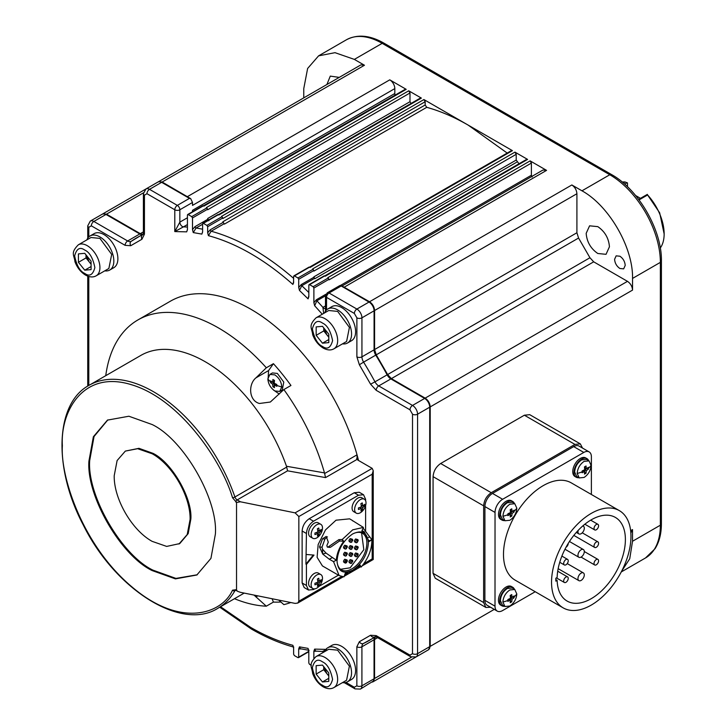 <?xml version="1.0" encoding="UTF-8"?>
<svg xmlns="http://www.w3.org/2000/svg" width="726" height="726" viewBox="0 0 726 726"><rect width="100%" height="100%" fill="white"/><g stroke="black" fill="none" stroke-linecap="round" stroke-linejoin="round"><path stroke-width="1.09" d="M293.413 646.93L292.868 645.296L293.631 648.245L293.631 654.253L294.384 655.569L297.923 657.611L298.685 657.175L297.923 657.611M308.604 650.142L308.042 648.382L308.804 651.413L308.804 663.019L309.557 664.335L311.318 665.343M372.837 681.886L374.562 678.492L374.562 639.479L375.179 637.029M428.485 649.761L430.2 646.367L430.219 406.896C429.901 403.184 428.222 400.262 425.164 398.129L391.368 378.627L387.62 374.543L376.24 354.832L374.58 349.542L374.589 310.519L576.907 193.733C576.607 190.012 574.919 187.09 571.852 184.967L581.971 190.811C608.996 205.612 633.244 247.611 632.546 278.421L632.546 290.101C632.246 286.38 630.558 283.467 627.482 281.343L593.696 261.832L391.368 378.627M630.849 532.966L632.528 529.581L632.528 541.26L629.732 558.775L621.674 571.144M490.567 607.245L485.848 607.444L435.264 578.241L433.041 573.322L433.077 476.646C433.549 471.074 436.081 466.7 440.664 463.506L524.372 415.208L529.735 414.682L580.319 443.885L582.515 448.069M485.848 607.444L483.625 602.526L433.041 573.322M524.372 415.208L574.956 444.412L580.319 443.885M574.956 444.412L491.239 492.709L440.664 463.506M433.077 476.646L483.652 505.85C484.106 500.268 486.638 495.885 491.239 492.709M483.652 505.85L483.625 602.526M504.933 606.509L502.401 605.048L500.368 600.547C500.804 595.447 503.118 591.427 507.32 588.496L512.238 588.015L514.77 589.476L516.803 593.977C516.395 599.086 514.072 603.106 509.852 606.019L504.933 606.509L502.891 602.008C503.309 596.89 505.623 592.87 509.852 589.957L514.77 589.476M507.873 600.456L507.855 599.54L510.451 598.342L510.197 595.483L511.766 594.585L512.021 597.434L514.099 595.928L514.099 597.743L512.021 599.24L511.766 601.79L510.197 602.698L510.451 600.148L507.855 601.346L507.873 600.456A25.038 14.456 0 0 1 502.891 602.008M510.378 601.291L510.632 598.442L512.973 596.799M512.021 597.434L510.632 596.636L510.632 595.247M507.873 600.039L509.062 599.349L510.451 600.148M512.973 597.09L514.099 597.743M510.632 598.442L512.021 599.24M510.632 601.146L511.766 601.79M504.96 520.751L502.428 519.29L500.395 514.788C500.831 509.688 503.145 505.668 507.347 502.746L512.266 502.256L514.798 503.717L516.83 508.218C516.422 513.336 514.099 517.348 509.879 520.261L504.96 520.751L502.927 516.25C503.336 511.131 505.659 507.12 509.879 504.207L514.798 503.717M507.901 514.698L507.882 513.781L510.487 512.583L510.224 509.734L511.794 508.826L512.048 511.676L514.126 510.178L514.126 511.984L512.048 513.491L511.794 516.041L510.224 516.939L510.487 514.389L507.882 515.596L507.901 514.698A25.038 14.456 0 0 1 502.927 516.25M510.405 515.533L510.659 512.683L513.001 511.04M512.048 511.676L510.659 510.877L510.659 509.489M507.901 514.28L509.098 513.591L510.487 514.389M513.001 511.331L514.126 511.984M510.659 512.683L512.048 513.491M510.659 515.387L511.794 516.041M579.212 477.917L576.689 476.456L574.647 471.954C575.083 466.845 577.397 462.834 581.599 459.903L586.517 459.422L589.049 460.883L591.082 465.384C590.674 470.493 588.359 474.514 584.131 477.427L579.212 477.917L577.179 473.416C577.587 468.297 579.911 464.277 584.131 461.364L589.049 460.883M582.152 471.864L582.134 470.947L584.739 469.749L584.475 466.891L586.045 465.992L586.309 468.842L588.387 467.335L588.387 469.15L586.309 470.648L586.045 473.198L584.475 474.105L584.739 471.555L582.134 472.753L582.152 471.864A25.038 14.456 0 0 1 577.179 473.416M584.657 472.699L584.92 469.849L587.252 468.206M586.309 468.842L584.92 468.043L584.92 466.655M582.152 471.446L583.35 470.757L584.739 471.555M587.252 468.497L588.387 469.15M584.92 469.849L586.309 470.648M584.92 472.553L586.045 473.198M387.62 374.543L589.948 257.748L593.696 261.832M589.948 257.748L578.568 238.037L376.24 354.832M374.58 349.542L576.907 232.756L578.568 238.037M576.907 232.756L576.907 193.733M614.586 259.291C614.904 263.202 616.673 266.27 619.895 268.493L623.652 268.865L625.213 265.426C624.895 261.523 623.126 258.456 619.904 256.224L616.147 255.851L614.586 259.291M339.242 77.383L330.285 76.112L326.9 84.506M597.807 226.639L589.585 225.822L586.172 233.355C586.862 241.912 590.746 248.628 597.807 253.501L606.038 254.318L609.441 246.786C608.751 238.228 604.876 231.512 597.807 226.639M660.288 248.011A39.34 22.715 -120 0 0 664.145 233.908A39.34 22.715 -120 0 0 647.592 194.976L639.052 199.904M664.145 233.908L659.662 212.8L647.592 194.976M623.344 182.97L625.068 181.972A39.34 22.715 -120 0 0 622.209 182.017M625.068 181.972L627.482 182.925L627.482 186.727M627.119 182.689L624.65 184.114M640.477 198.343L635.631 195.539M638.662 199.387L647.356 194.368M303.767 97.865L303.767 88.608L307.624 68.471L318.587 55.857L334.995 52.671L354.352 59.396L364.47 65.24L360.895 64.886L158.35 181.818M142.723 234.353L140.29 233.663L106.504 214.152L102.702 213.943M364.47 65.24L162.143 182.026L158.567 181.672M374.943 637.165L374.453 639.415A1.788 1.035 180 0 1 374.053 639.769L374.053 678.783A1.788 1.035 0 0 0 374.453 678.438L374.453 639.415M374.453 678.438L373.255 681.469M374.48 310.465A1.788 1.035 180 0 1 374.081 310.81L374.081 349.832A1.788 1.035 0 0 0 374.48 349.478L374.48 310.465C374.171 306.826 372.52 303.967 369.525 301.88L343.207 286.688L369.525 301.762C372.601 303.876 374.289 306.799 374.589 310.519M374.48 349.478L376.177 354.878L363.599 362.129A7.151 4.129 60 0 1 361.938 356.838L361.938 317.825L374.081 310.81A7.151 4.129 -120 0 0 369.026 302.052L356.883 309.058A7.151 4.129 60 0 1 361.938 317.825A3.576 2.069 0 0 1 356.883 317.825L354.352 313.441L326.537 297.379A3.576 2.069 180 0 1 325.484 295.918L327.272 292.823A3.576 2.069 60 0 1 329.06 292.995L341.202 285.99L340.984 285.4L339.922 285.527M425.164 398.256C428.159 400.335 429.801 403.202 430.119 406.832A1.788 1.035 180 0 1 429.71 407.186A7.151 4.129 -120 0 0 424.656 398.429A1.788 1.035 -60 0 1 425.164 398.256L391.368 378.745L387.548 374.58L376.177 354.878M430.101 646.303L429.556 648.599L428.213 649.933A7.151 4.129 -120 0 0 429.692 646.657A1.788 1.035 0 0 0 430.101 646.303L430.119 406.832M429.556 648.599L428.903 649.343M158.921 181.663L162.143 182.153A1.788 1.035 120 0 0 161.644 182.326A7.151 4.129 -120 0 0 158.068 181.963L159.892 181.473M162.143 182.026L188.47 197.345L162.143 182.153M103.283 213.798L106.504 214.279A1.788 1.035 120 0 0 105.996 214.451A7.151 4.129 -120 0 0 102.42 214.097L104.254 213.607M102.42 214.097L90.278 221.103A7.151 4.129 60 0 1 93.854 221.457L105.996 214.451L139.791 233.953A1.788 1.035 -60 0 1 140.29 233.79L106.504 214.279M140.29 233.79L142.487 234.489M343.207 286.688L340.984 285.4M532.158 177.035L531.387 175.238L531.387 163.069L530.125 160.882L546.56 170.365L542.984 170.011L342.037 286.008M188.47 197.345L190.693 198.634L192.499 202.472L192.499 205.394L394.817 88.599A7.151 4.129 -120 0 0 389.762 79.842L406.197 89.334A1.788 1.035 -120 0 0 405.308 89.244L203.353 205.821L203.879 206.12L406.197 89.334M187.662 214.533L202.835 205.776A1.071 0.617 60 0 1 203.371 205.83L187.435 215.023L188.197 214.587L191.737 216.629L192.499 217.945L207.672 209.188L207.672 209.769L409.99 92.982L408.729 90.795L421.37 98.092L420.109 98.827M408.729 90.795L206.402 207.582L207.672 209.188M217.782 215.032L219.052 214.887L421.37 98.092M420.481 98.001L202.608 223.789L203.371 223.354L206.91 225.396L207.672 226.712L222.846 217.945L222.846 218.535L425.164 101.74L423.902 99.553L512.42 150.654L511.158 151.389M423.902 99.553L221.575 216.339L222.846 217.945M519.008 163.767L516.213 160.065L516.213 154.311L514.952 152.115L312.625 268.91L313.133 269.201L297.959 277.958L294.42 275.916L293.658 276.352L309.594 267.159L310.093 267.449L512.42 150.654M514.952 152.115L527.593 159.421L526.332 160.147M530.125 160.882L327.798 277.668L328.306 277.958L313.133 286.716L309.594 284.674L308.831 285.109L324.767 275.916L325.266 276.207L527.593 159.421M507.193 153.068L468.161 125.108C454.131 117.013 440.328 111.087 426.752 107.321L425.164 104.989L425.164 101.74M224.425 224.107L222.846 221.784L224.425 224.107L426.752 107.321M190.693 198.634L189.459 198.379L177.326 205.394L149.502 189.332L161.644 182.326L189.459 198.379M316.636 651.195L313.859 651.304L314.621 649.108L315.701 651.113L322.398 651.521L325.457 649.97M323.66 313.432L322.934 307.388A3.576 2.069 -120 0 0 325.484 308.586M531.387 163.069L329.06 279.855L328.306 277.958M313.133 286.716L313.886 288.031L313.886 302.66L316.418 299.72A1.071 0.617 -120 0 0 316.881 300.791L314.648 305.737L313.886 302.66M526.695 159.33L324.005 276.352M308.831 292.524A232.483 134.237 -120 0 0 301.78 285.726L299.475 290.454L298.713 287.478L301.245 284.583L313.886 277.278L314.775 278.757L313.886 276.851L516.213 160.065M516.213 154.311L313.886 271.097L313.133 269.201M297.959 277.958L298.713 279.274L298.713 287.478M309.594 267.159L308.831 267.595M409.99 92.982L409.99 101.704L411.261 103.891M208.934 220.686L207.672 218.49L208.689 220.74M394.817 88.599L394.817 93.509L192.499 210.304L192.499 211.747M395.008 95.188A7.151 4.129 60 0 1 394.817 93.509M192.617 211.674L192.499 210.304M187.435 215.023L187.435 229.661L186.682 231.857L174.794 231.576L179.848 222.138A3.576 2.069 -120 0 0 183.451 226.857L174.794 231.576L174.794 209.769A3.576 2.069 -60 0 1 177.326 205.394A3.576 2.069 -120 0 1 179.848 209.769L192.499 202.472M301.272 648.917L298.685 648.971L299.448 646.866L300.401 648.726L309.067 650.324M308.804 651.34L298.685 657.175L298.685 648.971M313.859 658.391L313.859 651.304M308.831 285.109L308.831 296.716L308.069 298.867L308.831 295.645M293.658 276.352L293.522 283.204M293.658 282.36L292.896 284.438L293.658 281.452M293.658 278.394A232.483 134.237 -120 0 0 253.192 249.19A232.483 134.237 -120 0 0 211.148 231.231L208.426 235.669L207.672 232.719L207.672 226.712M292.896 284.438C264.745 259.563 236.585 243.31 208.426 235.669M222.846 222.537L210.195 229.833L207.672 232.719M202.608 223.789L202.608 231.993L201.855 234.099L202.608 231.775M202.608 229.198A232.483 134.237 -120 0 0 196.047 228.037L193.252 232.583L192.499 229.552L192.499 217.945M207.672 219.334L195.022 226.63L192.499 229.552M186.682 231.857L187.435 229.534M105.751 375.678A160.945 92.928 60 0 1 137.949 319.921L170.329 301.236A160.945 92.928 60 0 1 250.797 309.203A160.945 92.928 60 0 1 357.029 454.821A160.945 92.928 60 0 1 358.526 460.475M280.898 601.999A160.945 92.928 60 0 1 273.412 602.09L266.315 606.183A160.945 92.928 60 0 1 234.489 598.705M290.781 602.516A160.945 92.928 60 0 1 283.839 604.613L278.748 600.084M137.949 319.921A160.945 92.928 60 0 1 218.417 327.898A160.945 92.928 60 0 1 266.333 367.773L273.43 363.681A160.945 92.928 60 0 1 290.945 385.479L283.857 389.572A160.945 92.928 60 0 1 324.477 472.889L325.547 477.59L287.569 470.829L286.48 466.264L324.477 472.889M266.315 606.183L254 595.075M235.714 590.292L234.906 590.764A128.756 74.342 60 0 1 217.791 608.343C181.373 631.493 115.225 589.639 83.245 524.952C53.034 467.952 55.103 403.447 89.053 385.315L140.898 355.386A128.756 74.342 60 0 1 205.276 361.766A128.756 74.342 60 0 1 286.48 466.264M88.935 461.055L93.373 436.743L107.457 420.118L128.892 416.234L152.161 424.547C183.578 439.539 218.109 499.352 215.386 534.064L210.939 558.376L196.855 575.001L175.42 578.876L152.151 570.572C120.734 555.572 86.203 495.758 88.935 461.055M236.531 590.075L236.531 502.465L240.424 501.793L295.101 512.865L298.849 516.54L298.84 601.228L297.742 603.07L295.092 603.397L240.424 592.325L237.665 591.336L235.905 589.721A1.788 1.035 120 0 0 236.277 590.537L237.665 591.336M107.838 419.9L94.044 436.517L89.688 460.62C86.966 495.323 121.496 555.136 152.914 570.128L175.946 578.413L197.236 574.774M125.335 451.091L138.956 448.323L152.923 453.314C171.772 462.308 192.49 498.199 190.856 519.017L188.188 533.61L179.739 543.583L166.671 546.415L152.151 541.36C131.887 530.261 113.701 498.762 114.218 475.657L117.113 460.556L125.335 451.091L137.641 448.704L152.161 453.75C172.434 464.858 190.611 496.348 190.094 519.462L187.208 534.554L178.977 544.019M314.721 588.85L313.505 589.548L308.505 590.047L304.203 587.561L302.125 582.978L302.134 530.996C302.579 525.796 304.938 521.713 309.212 518.727L354.234 492.745L359.234 492.246L363.535 494.733L365.614 499.316L365.614 500.722M313.314 555.036L305.927 564.138L306.436 533.474C306.853 528.265 309.212 524.181 313.514 521.214L309.212 518.727M306.426 554.501L314.013 555.091L306.426 564.438L306.426 585.465L308.505 590.047M338.425 575.164L318.905 586.436M365.605 530.924L365.614 505.55M354.234 492.745L358.526 495.223L363.535 494.733M358.526 495.223L313.514 521.214M339.124 575.564L333.533 561.634L329.286 559.229L322.734 554.101L319.549 546.95L322.48 538.819L326.237 536.45L328.297 542.177L326.863 545.535L327.299 547.068L328.152 546.987L338.87 539.636L342.227 539.482L352.709 529.835L363.399 527.412L361.875 530.978L364.334 531.895L369.126 541.542L371.884 539.772C371.975 549.219 368.409 558.303 361.203 567.042L359.942 564.892L352.709 571.008L345.258 573.25L344.006 576.834L339.124 575.564L322.426 565.926L317.117 557.341L318.151 544.536L325.502 529.889L336.02 520.197L349.605 518.845L352.065 520.27M327.299 547.068L330.566 547.204L339.568 540.979L338.87 539.636M327.417 536.832L324.912 539.037L322.017 547.177L322.462 549.146L326.001 553.067L322.734 554.101L322.462 549.146M333.533 561.634L336.31 560.209L326.001 553.067M336.31 560.209C336.81 553.702 339.287 547.395 343.752 541.287L339.568 540.979M329.704 547.286L330.566 547.204L329.704 547.286M343.752 541.287L342.227 539.482M361.203 567.042L359.116 565.808M329.286 559.229L332.018 557.777M322.017 547.177L319.549 546.95M363.109 528.092L371.903 539.763L369.08 540.788M337.027 561.08L337.027 561.08C337.962 571.534 343.189 574.556 352.709 570.128C362.229 563.558 367.456 554.51 368.391 542.975C367.465 532.512 362.238 529.499 352.709 533.919L352.709 533.919C343.189 540.489 337.962 549.546 337.027 561.08L337.027 561.08M337.036 560.635A21.099 12.188 120 0 0 341.401 569.865A21.099 12.188 120 0 0 351.956 568.821A21.099 12.188 120 0 0 365.741 550.226A21.099 12.188 120 0 0 362.501 533.311A21.099 12.188 120 0 0 352.328 534.145M340.558 569.284L350.177 567.796L363.817 549.691L361.584 532.866M355.622 541.877C353.989 541.85 353.989 540.87 355.622 538.955L357.782 539.6A1.788 1.035 -60 0 1 358.145 540.416A1.788 1.035 -60 0 1 358.118 540.77M355.622 548.883C353.989 548.856 353.989 547.885 355.622 545.97L357.782 546.605A1.788 1.035 -60 0 1 358.145 547.431A1.788 1.035 -60 0 1 358.118 547.776M355.622 555.898C353.989 555.862 353.989 554.891 355.622 552.976L357.773 553.62A1.788 1.035 -60 0 1 358.145 554.437A1.788 1.035 -60 0 1 358.118 554.782M350.177 562.541C348.553 562.505 348.553 561.534 350.177 559.619L352.337 560.263A1.788 1.035 -60 0 1 352.709 561.08A1.788 1.035 -60 0 1 352.673 561.434M350.177 555.526C348.553 555.499 348.553 554.528 350.177 552.613L352.337 553.248A1.788 1.035 -60 0 1 352.709 554.074A1.788 1.035 -60 0 1 352.682 554.419M350.186 548.52C348.553 548.493 348.553 547.513 350.186 545.598L352.337 546.242A1.788 1.035 -60 0 1 352.709 547.059A1.788 1.035 -60 0 1 352.682 547.413M350.186 541.514C348.553 541.478 348.553 540.507 350.186 538.592L352.337 539.236A1.788 1.035 -60 0 1 352.709 540.053A1.788 1.035 -60 0 1 352.682 540.398M344.741 562.178C343.117 562.142 343.117 561.171 344.741 559.256L346.901 559.891A1.788 1.035 -60 0 1 347.273 560.717A1.788 1.035 -60 0 1 347.237 561.062M344.741 555.163C343.117 555.136 343.117 554.156 344.741 552.241L346.901 552.885A1.788 1.035 -60 0 1 347.273 553.702A1.788 1.035 -60 0 1 347.237 554.056M344.741 548.157C343.117 548.121 343.117 547.15 344.741 545.235L346.901 545.879A1.788 1.035 -60 0 1 347.273 546.696A1.788 1.035 -60 0 1 347.237 547.05M357.392 542.313L357.392 540.561L356.883 542.612A1.788 1.035 -60 0 1 355.994 542.694A1.788 1.035 -60 0 1 355.713 541.26A1.788 1.035 -60 0 1 356.883 539.69A1.788 1.035 -60 0 1 357.782 539.6M357.392 549.328L357.392 547.576L356.883 549.618A1.788 1.035 -60 0 1 355.985 549.709A1.788 1.035 -60 0 1 355.713 548.275A1.788 1.035 -60 0 1 356.883 546.696A1.788 1.035 -60 0 1 357.782 546.605M357.392 556.334L357.392 554.582L356.883 556.624A1.788 1.035 -60 0 1 355.985 556.715A1.788 1.035 -60 0 1 355.713 555.281A1.788 1.035 -60 0 1 356.883 553.702A1.788 1.035 -60 0 1 357.773 553.62M351.947 562.977L351.947 561.225L351.448 563.267A1.788 1.035 -60 0 1 350.549 563.358A1.788 1.035 -60 0 1 350.277 561.924A1.788 1.035 -60 0 1 351.448 560.345A1.788 1.035 -60 0 1 352.337 560.263M351.956 555.971L351.956 554.219L351.448 556.261A1.788 1.035 -60 0 1 350.549 556.352A1.788 1.035 -60 0 1 350.277 554.918A1.788 1.035 -60 0 1 351.448 553.339A1.788 1.035 -60 0 1 352.337 553.248M351.956 548.956L351.956 547.204L351.448 549.255A1.788 1.035 -60 0 1 350.549 549.337A1.788 1.035 -60 0 1 350.277 547.903A1.788 1.035 -60 0 1 351.448 546.333A1.788 1.035 -60 0 1 352.337 546.242M351.956 541.95L351.956 540.198L351.448 542.24A1.788 1.035 -60 0 1 350.549 542.331A1.788 1.035 -60 0 1 350.277 540.897A1.788 1.035 -60 0 1 351.448 539.318A1.788 1.035 -60 0 1 352.337 539.236M346.511 562.614L345.757 562.178L346.511 560.862L347.273 561.298L346.012 562.904A1.788 1.035 -60 0 1 345.113 562.995A1.788 1.035 -60 0 1 344.841 561.561A1.788 1.035 -60 0 1 346.012 559.982A1.788 1.035 -60 0 1 346.901 559.891M346.511 555.599L346.511 553.847L346.012 555.898A1.788 1.035 -60 0 1 345.113 555.98A1.788 1.035 -60 0 1 344.841 554.546A1.788 1.035 -60 0 1 346.012 552.976A1.788 1.035 -60 0 1 346.901 552.885M346.511 548.593L346.511 546.841L346.012 548.883A1.788 1.035 -60 0 1 345.113 548.974A1.788 1.035 -60 0 1 344.841 547.54A1.788 1.035 -60 0 1 346.012 545.961A1.788 1.035 -60 0 1 346.901 545.879M346.511 546.841L347.273 547.277L347.273 546.696M346.511 553.847L347.273 554.292L347.273 553.702M351.956 540.198L352.709 540.634L352.709 540.053M351.956 547.204L352.709 547.649L352.709 547.059M351.956 554.219L352.709 554.655L352.709 554.074M351.947 561.225L352.709 561.661L352.709 561.08M357.392 554.582L358.145 555.018L358.145 554.437M357.392 547.576L358.145 548.012L358.145 547.431M357.392 540.561L358.145 541.006L358.145 540.416M363.399 527.412L352.155 520.37M352.291 520.469L352.99 521.05M305.927 564.138L306.426 564.438M372.184 558.893L373.228 559.501L373.237 470.675L372.184 474.205L372.184 558.893L363.826 563.721M356.638 458.632L357.8 460.057L372.184 468.361L373.237 470.675M78.344 244.807L90.986 237.511L99.925 238.391L111.686 254.409L108.864 268.484L96.222 275.78C93.182 277.523 89.607 277.287 85.496 275.072C80.704 272.114 77.192 267.658 74.95 261.732C74.388 255.162 70.068 253.12 78.344 244.807A17.887 10.327 60 0 1 87.283 245.697A17.887 10.327 60 0 1 98.963 261.451A17.887 10.327 60 0 1 96.222 275.78M91.077 261.188L91.077 269.618L84.751 270.181L78.426 262.322L78.426 253.891L84.751 253.32L91.077 261.188M84.751 270.181L91.077 266.533M86.013 254.899L86.013 257.939L91.077 264.237M86.013 257.939L78.426 262.322M91.077 263.801L89.18 261.868L86.104 255.007M316.046 656.576L328.696 649.28L337.635 650.169L349.397 666.178L346.574 680.253L333.933 687.558C330.884 689.292 327.308 689.056 323.197 686.841C318.415 683.883 314.902 679.436 312.652 673.501C312.098 666.931 307.77 664.898 316.046 656.576A17.887 10.327 60 0 1 324.994 657.466A17.887 10.327 60 0 1 336.673 673.22A17.887 10.327 60 0 1 333.933 687.558M328.787 672.966L328.787 681.396L322.462 681.959L316.137 674.091L316.137 665.66L322.462 665.098L328.787 672.966M322.462 681.959L328.787 678.311M323.723 666.668L323.723 669.708L328.787 676.006M323.723 669.708L316.137 674.091M328.787 675.57L326.881 673.646L323.814 666.777M316.073 317.806L328.724 310.51L337.663 311.4L349.415 327.408L346.601 341.483L333.96 348.789C330.911 350.522 327.335 350.286 323.224 348.072C318.442 345.113 314.93 340.666 312.679 334.731C312.126 328.161 307.797 326.128 316.073 317.806A17.887 10.327 60 0 1 325.021 318.696A17.887 10.327 60 0 1 336.701 334.45A17.887 10.327 60 0 1 333.96 348.789M328.805 334.196L328.805 342.627L322.489 343.189L316.164 335.321L316.164 326.891L322.489 326.328L328.805 334.196M322.489 343.189L328.805 339.541M323.751 327.898L323.751 330.938L328.805 337.236M323.751 330.938L316.164 335.321M328.805 336.8L326.909 334.877L323.841 328.007M273.412 602.09L272.105 598.741M283.857 389.572L270.335 402.032L259.436 403.484C248.582 400.607 248.247 384.036 255.942 377.856L266.333 367.773M279.265 394.027L273.511 390.053M267.994 380.488L268.593 370.559L273.43 363.681M279.737 391.441L282.269 389.98L283.775 382.094L277.35 373.427L272.431 372.937L269.909 374.398L274.827 374.888C279.047 377.801 281.37 381.822 281.779 386.931L279.737 391.441L274.827 390.951C270.598 388.038 268.284 384.018 267.867 378.899L269.909 374.398M270.553 381.776L270.571 380.86L272.649 382.366L272.912 379.507L274.482 380.415L274.219 383.264L276.824 384.471L276.824 386.277L274.219 385.079L274.482 387.63L272.912 386.722L272.649 384.172L270.571 382.675L270.553 381.776A25.038 14.456 0 0 1 267.867 378.899M274.038 380.179L274.038 381.558L272.649 382.366M271.696 381.722L274.038 383.373L274.292 386.223M274.219 385.079L275.608 384.272L276.806 384.971M274.038 386.069L272.912 386.722M274.038 383.373L272.649 384.172M271.696 382.021L270.571 382.675M325.547 477.59L357.02 459.422L357.029 454.821L324.595 473.533M347.491 343.035L351.538 340.703A19.675 11.362 -120 0 0 354.56 324.93A19.675 11.362 -120 0 0 341.71 307.597A19.675 11.362 -120 0 0 331.873 306.626L327.825 308.958A19.675 11.362 60 0 1 337.663 309.938A19.675 11.362 60 0 1 350.513 327.272A19.675 11.362 60 0 1 347.491 343.035A19.675 11.362 60 0 1 342.5 343.852M324.622 312.879A19.675 11.362 60 0 1 327.825 308.958M504.579 520.533A10.727 6.198 -60 0 1 501.984 520.061L500.722 519.335A10.727 6.198 -60 0 1 499.08 510.741A10.727 6.198 -60 0 1 506.086 501.285A10.727 6.198 -60 0 1 511.449 500.749L512.71 501.485A10.727 6.198 -60 0 1 514.407 503.49M501.984 520.061A10.727 6.198 -60 0 1 500.341 511.467A10.727 6.198 -60 0 1 507.347 502.011A10.727 6.198 -60 0 1 512.71 501.485M586.971 458.641L585.7 457.915A10.727 6.198 120 0 0 580.337 458.442A10.727 6.198 120 0 0 573.331 467.898A10.727 6.198 120 0 0 574.974 476.501L576.235 477.227A10.727 6.198 -60 0 1 574.593 468.633A10.727 6.198 -60 0 1 581.599 459.177A10.727 6.198 -60 0 1 586.971 458.641A10.727 6.198 -60 0 1 588.668 460.656M578.831 477.69A10.727 6.198 -60 0 1 576.235 477.227M320.838 574.565L318.287 573.086A8.05 4.646 120 0 0 314.267 573.486A8.05 4.646 120 0 0 309.013 580.582A8.05 4.646 120 0 0 310.247 587.025L312.788 588.496A8.05 4.646 -60 0 1 311.554 582.052A8.05 4.646 -60 0 1 316.817 574.956A8.05 4.646 -60 0 1 320.838 574.565A8.05 4.646 -60 0 1 322.072 581.009A8.05 4.646 -60 0 1 316.817 588.105A8.05 4.646 -60 0 1 312.788 588.496M317.371 579.039A13.994 2.958 -21.2 0 0 318.732 578.25A14.275 8.24 60 0 1 319.204 581.335A14.275 8.24 -0 0 0 321.164 579.657A13.994 11.035 24.9 0 1 321.164 581.236A14.275 8.24 180 0 1 319.204 582.905A14.275 8.24 60 0 1 318.732 585.446A13.994 11.035 -144.9 0 1 317.371 586.236A14.275 8.24 -120 0 0 317.834 583.695A14.275 8.24 180 0 1 314.93 584.829A13.994 2.958 -98.8 0 0 314.93 583.25A14.275 8.24 0 0 0 317.834 582.125A14.275 8.24 -120 0 0 317.371 579.039M317.652 580.437L319.204 581.335M317.834 583.695L316.282 582.806M318.732 585.446L317.788 584.276M319.204 582.905L317.834 582.125M321.164 581.236L319.676 581M318.251 580.782L317.689 580.691M364.343 499.216L361.793 497.746A8.05 4.646 120 0 0 357.773 498.145A8.05 4.646 120 0 0 352.509 505.242A8.05 4.646 120 0 0 353.743 511.685L356.294 513.155A8.05 4.646 -60 0 1 355.059 506.712A8.05 4.646 -60 0 1 360.314 499.615A8.05 4.646 -60 0 1 364.343 499.216A8.05 4.646 -60 0 1 365.577 505.668A8.05 4.646 -60 0 1 360.314 512.756A8.05 4.646 -60 0 1 356.294 513.155M360.867 503.699A13.994 2.958 -21.2 0 0 362.238 502.909A14.275 8.24 60 0 1 362.71 505.995A14.275 8.24 -0 0 0 364.67 504.316A13.994 11.035 24.9 0 1 364.67 505.895A14.275 8.24 180 0 1 362.71 507.565A14.275 8.24 60 0 1 362.238 510.106A13.994 11.035 -144.9 0 1 360.867 510.895A14.275 8.24 -120 0 0 361.339 508.354A14.275 8.24 180 0 1 358.435 509.489A13.994 2.958 -98.8 0 0 358.435 507.91A14.275 8.24 0 0 0 361.339 506.784A14.275 8.24 -120 0 0 360.867 503.699M361.158 505.096L362.71 505.995M361.339 508.354L359.787 507.456M362.238 510.106L361.294 508.935M362.71 507.565L361.339 506.784M364.67 505.895L363.181 505.659M361.757 505.441L361.194 505.35M86.884 239.87A19.675 11.362 60 0 1 90.088 235.959L94.135 233.627A19.675 11.362 60 0 1 103.972 234.598A19.675 11.362 60 0 1 116.822 251.931A19.675 11.362 60 0 1 113.81 267.694L109.762 270.036A19.675 11.362 60 0 1 104.771 270.852M90.088 235.959A19.675 11.362 60 0 1 99.925 236.93A19.675 11.362 60 0 1 112.775 254.272A19.675 11.362 60 0 1 109.762 270.036M320.838 524.326L318.297 522.856A8.05 4.646 120 0 0 314.267 523.255A8.05 4.646 120 0 0 309.013 530.352A8.05 4.646 120 0 0 310.247 536.795L312.797 538.265A8.05 4.646 -60 0 1 311.563 531.822A8.05 4.646 -60 0 1 316.817 524.726A8.05 4.646 -60 0 1 320.838 524.326A8.05 4.646 -60 0 1 322.072 530.779A8.05 4.646 -60 0 1 316.817 537.866A8.05 4.646 -60 0 1 312.797 538.265M317.371 528.809A13.994 2.958 -21.2 0 0 318.741 528.02A14.275 8.24 60 0 1 319.204 531.105A14.275 8.24 0 0 0 321.173 529.426A13.994 11.035 24.9 0 1 321.173 531.005A14.275 8.24 180 0 1 319.204 532.675A14.275 8.24 60 0 1 318.741 535.216A13.994 11.035 -144.9 0 1 317.371 536.006A14.275 8.24 -120 0 0 317.843 533.465A14.275 8.24 180 0 1 314.939 534.599A13.994 2.958 -98.8 0 0 314.939 533.02A14.275 8.24 0 0 0 317.843 531.886A14.275 8.24 -120 0 0 317.371 528.809M317.652 530.207L319.204 531.105M317.843 533.465L316.291 532.566M318.741 535.216L317.788 534.046M319.204 532.675L317.843 531.886M321.173 531.005L319.676 530.77M318.251 530.552L317.698 530.461M591.245 605.094A56.156 32.416 -60 0 1 563.176 607.871A56.156 32.416 -60 0 1 554.564 562.877A56.156 32.416 -60 0 1 591.245 513.4A56.156 32.416 -60 0 1 619.323 510.614A56.156 32.416 -60 0 1 627.936 555.608A56.156 32.416 -60 0 1 591.245 605.094M619.323 510.614L571.271 482.872A56.156 32.416 120 0 0 543.193 485.658A56.156 32.416 120 0 0 506.512 535.135A56.156 32.416 120 0 0 515.124 580.128L563.176 607.871M583.368 549.537A4.474 2.577 -60 0 1 584.058 553.112A4.474 2.577 -60 0 1 581.136 557.06A4.474 2.577 -60 0 1 578.894 557.278A4.474 2.577 -60 0 1 578.214 553.693A4.474 2.577 -60 0 1 581.136 549.754A4.474 2.577 -60 0 1 583.368 549.537L569.447 541.496A48.288 27.878 120 0 0 569.592 541.269M557.132 580.392L555.844 581.136L555.844 578.214L557.132 577.469A48.288 27.878 -60 0 1 591.245 519.825A48.288 27.878 -60 0 1 615.394 517.429A48.288 27.878 -60 0 1 622.79 556.125A48.288 27.878 -60 0 1 591.245 598.669A48.288 27.878 -60 0 1 567.106 601.064A48.288 27.878 -60 0 1 557.132 580.392L555.844 579.647M596.309 529.753A3.222 1.86 -60 0 1 594.703 529.916A3.222 1.86 -60 0 1 594.213 527.33A3.222 1.86 -60 0 1 596.309 524.499A3.222 1.86 -60 0 1 597.925 524.335A3.222 1.86 -60 0 1 598.415 526.922A3.222 1.86 -60 0 1 596.309 529.753M596.309 547.277A3.222 1.86 -60 0 1 594.694 547.44A3.222 1.86 -60 0 1 594.204 544.863A3.222 1.86 -60 0 1 596.309 542.023A3.222 1.86 -60 0 1 597.915 541.859A3.222 1.86 -60 0 1 598.415 544.446A3.222 1.86 -60 0 1 596.309 547.277M596.3 564.801A3.222 1.86 -60 0 1 594.694 564.964A3.222 1.86 -60 0 1 594.195 562.387A3.222 1.86 -60 0 1 596.3 559.546A3.222 1.86 -60 0 1 597.915 559.392A3.222 1.86 -60 0 1 598.405 561.969A3.222 1.86 -60 0 1 596.3 564.801M581.127 580.419A4.474 2.577 -60 0 1 578.894 580.646A4.474 2.577 -60 0 1 578.205 577.061A4.474 2.577 -60 0 1 581.127 573.123A4.474 2.577 -60 0 1 583.359 572.896A4.474 2.577 -60 0 1 584.049 576.48A4.474 2.577 -60 0 1 581.127 580.419M565.962 564.792A3.222 1.86 -60 0 1 564.347 564.946A3.222 1.86 -60 0 1 563.857 562.369A3.222 1.86 -60 0 1 565.962 559.528A3.222 1.86 -60 0 1 567.569 559.374A3.222 1.86 -60 0 1 568.059 561.951A3.222 1.86 -60 0 1 565.962 564.792M565.953 582.316A3.222 1.86 -60 0 1 564.347 582.47A3.222 1.86 -60 0 1 563.848 579.892A3.222 1.86 -60 0 1 565.953 577.052A3.222 1.86 -60 0 1 567.56 576.898A3.222 1.86 -60 0 1 568.059 579.475A3.222 1.86 -60 0 1 565.953 582.316M582.751 525.969A4.474 2.577 -60 0 1 583.377 526.168A4.474 2.577 -60 0 1 584.058 529.753A4.474 2.577 -60 0 1 581.145 533.692A4.474 2.577 -60 0 1 578.903 533.909A4.474 2.577 -60 0 1 578.223 530.325M535.216 591.735L502.592 610.566A10.727 6.198 -60 0 1 497.228 611.092A10.727 6.198 -60 0 1 495.005 606.174L495.032 512.42A10.727 6.198 -60 0 1 502.628 499.279L583.804 452.443A10.727 6.198 -60 0 1 589.167 451.917A10.727 6.198 -60 0 1 591.391 456.826L591.381 494.479M589.167 451.917L579.049 446.073A10.727 6.198 120 0 0 573.694 446.599L583.804 452.443M502.628 499.279L492.509 493.435L573.694 446.599M492.509 493.435A10.727 6.198 120 0 0 484.923 506.576L495.032 512.42M495.005 606.174L484.886 600.338L484.923 506.576M484.886 600.338A10.727 6.198 120 0 0 487.11 605.248L497.228 611.092M568.24 543.402A3.222 1.86 -60 0 1 566.035 547.222M347.473 681.805L351.52 679.472A19.675 11.362 -120 0 0 354.533 663.7A19.675 11.362 -120 0 0 341.683 646.367A19.675 11.362 -120 0 0 331.846 645.396L327.798 647.728A19.675 11.362 60 0 1 337.635 648.708A19.675 11.362 60 0 1 350.486 666.041A19.675 11.362 60 0 1 347.473 681.805A19.675 11.362 60 0 1 342.481 682.621M324.595 651.649A19.675 11.362 60 0 1 327.798 647.728M512.683 587.234L511.422 586.508A10.727 6.198 120 0 0 506.058 587.035A10.727 6.198 120 0 0 499.043 596.491A10.727 6.198 120 0 0 500.695 605.094L501.956 605.82A10.727 6.198 -60 0 1 500.314 597.226A10.727 6.198 -60 0 1 507.32 587.77A10.727 6.198 -60 0 1 512.683 587.234A10.727 6.198 -60 0 1 514.38 589.249M504.552 606.283A10.727 6.198 -60 0 1 501.956 605.82M220.541 606.755L250.633 627.391C264.963 635.649 279.038 641.621 292.868 645.296M411.515 657.157L374.562 678.492M377.665 637.682L374.562 639.479M430.2 646.367L494.27 609.386M630.631 530.67L632.528 529.581M661.395 523.745C661.395 533.646 659.272 541.977 655.043 548.72L645.523 557.949A71.529 41.3 -120 0 0 660.342 525.207L660.361 262.367A3.576 2.069 0 0 0 661.413 260.906L661.395 523.745A3.576 2.069 180 0 1 660.342 525.207L632.528 541.26M632.546 278.421L660.361 262.367A71.529 41.3 -120 0 0 609.786 174.748L382.175 43.342A71.529 41.3 -120 0 0 346.411 39.794C357.392 34.022 369.906 35.147 383.963 43.161A3.576 2.069 120 0 0 382.175 43.342L354.352 59.396M632.546 290.101L430.219 406.896M514.117 596.845A25.038 14.456 0 0 0 516.803 593.977M514.144 511.095A25.038 14.456 0 0 0 516.83 508.218M588.405 468.252A25.038 14.456 0 0 0 591.082 465.384M425.164 398.129L627.482 281.343M661.413 260.906C662.012 230.224 638.444 189.395 611.573 174.576A3.576 2.069 120 0 0 609.786 174.748L581.971 190.811M106.504 214.152L143.458 192.826M140.29 233.663L143.394 231.875M372.574 682.059A7.151 4.129 -120 0 0 374.053 678.783L361.911 685.798A7.151 4.129 60 0 1 360.432 689.074L373.908 680.725M374.68 637.319A7.151 4.129 -120 0 0 374.053 639.769L361.92 646.775A7.151 4.129 60 0 1 363.399 643.499L363.399 643.499A3.576 2.913 64.9 0 0 363.581 643.408A232.483 134.237 -120 0 0 369.398 640.368A232.483 134.237 -120 0 0 374.961 636.838A7.151 4.129 60 0 1 375.133 636.729L376.921 637.256A3.576 2.069 120 0 1 376.177 635.622L409.972 655.124A3.576 2.069 120 0 0 410.707 656.767L416.071 656.939A7.151 4.129 60 0 0 417.559 653.672A3.576 2.069 180 0 1 412.495 653.672L409.972 655.124M387.548 374.58L387.121 374.834A7.151 4.129 -120 0 0 390.869 378.918L424.656 398.429L412.513 405.435A7.151 4.129 60 0 1 417.577 414.192L429.71 407.186L429.692 646.657L417.559 653.672L417.577 414.192A3.576 2.069 0 0 1 412.513 414.192L409.99 409.809L376.195 390.307A3.576 2.069 -60 0 1 378.727 385.923L390.869 378.918A1.788 1.035 120 0 1 391.368 378.745M374.081 349.832A7.151 4.129 -120 0 0 375.741 355.123A232.483 134.237 -120 0 1 387.121 374.834L374.979 381.84A232.483 134.237 -120 0 0 363.599 362.129L359.37 364.77L356.883 356.838A3.576 2.069 0 0 0 361.938 356.838L374.081 349.832M369.525 301.88A1.788 1.035 120 0 0 369.026 302.052L341.202 285.99M369.525 301.762L571.852 184.967M158.068 181.963L145.926 188.978L143.394 193.706A3.576 2.069 0 0 0 144.447 195.167L144.438 234.189L141.951 239.244L130.744 245.715A3.576 2.913 -124.9 0 1 131.224 241.322L131.224 241.322A7.151 4.129 60 0 1 127.649 240.968L139.791 233.953A7.151 4.129 -120 0 0 142.214 234.643M356.856 685.798L356.856 646.775A3.576 2.069 0 0 0 361.92 646.775L361.911 685.798A3.576 2.069 180 0 1 356.856 685.798L354.324 687.259A3.576 2.069 120 0 0 355.068 688.892L360.432 689.074M375.17 636.711L374.961 636.838A3.576 2.913 55.1 0 1 370.559 635.25L376.177 635.622M376.195 390.307L370.578 384.181L374.979 381.84A7.151 4.129 60 0 0 378.727 385.923L412.513 405.435A3.576 2.069 120 0 0 409.99 409.809M326.537 309.938L326.537 297.379A3.576 2.069 120 0 1 329.06 292.995L356.883 309.058A3.576 2.069 120 0 0 354.352 313.441M546.56 170.365L344.242 287.16M389.762 79.842L187.435 196.628M206.91 207.872L191.737 216.629M222.083 216.638L206.91 225.396M223.799 223.935L211.148 231.231A1.071 0.617 -120 0 1 210.195 229.833M145.926 188.978A7.151 4.129 60 0 1 149.502 189.332L149.502 189.332A3.576 2.069 -60 0 0 146.97 193.706L144.447 195.167M144.438 234.189A3.576 2.069 180 0 1 143.394 232.728L142.958 234.543A7.151 4.129 60 0 1 142.777 234.643L142.986 234.516M90.278 221.103L87.755 225.84A3.576 2.069 0 0 0 88.799 227.292L91.331 225.831A3.576 2.069 -60 0 1 93.854 221.457L127.649 240.968A3.576 2.069 -60 0 0 125.117 245.343L91.331 225.831M325.484 295.827L316.881 300.791A232.483 134.237 -120 0 1 322.934 307.388L325.484 305.909M340.621 285.354L531.387 175.238M329.06 279.274L313.886 288.031M316.418 299.72L325.901 294.239M517.103 161.971L314.775 278.757M314.422 278.43L301.78 285.726A1.071 0.617 -120 0 1 301.245 284.583M313.886 270.517L298.713 279.274M425.164 104.989L222.846 221.784M202.608 224.252L196.047 228.037A1.071 0.617 -120 0 1 195.022 226.63M409.99 101.704L207.672 218.49M187.435 224.561L183.451 226.857A232.483 134.237 -120 0 1 187.435 227.075M187.435 217.755L179.848 222.138L179.848 209.769A3.576 2.069 180 0 1 174.794 209.769L146.97 193.706M141.951 239.244A3.576 2.913 -115.1 0 1 142.777 234.643A232.483 134.237 -120 0 0 136.951 237.683A232.483 134.237 -120 0 0 131.397 241.214A3.576 2.913 -124.9 0 0 131.224 241.322L143.213 234.071M299.448 646.866L308.042 648.382M314.621 649.108L326.509 649.389M345.975 682.44L354.324 687.259M356.856 646.775L359.352 641.72A3.576 2.913 64.9 0 0 363.399 643.499L375.678 636.747M359.352 641.72L370.559 635.25M412.495 653.672L412.513 414.192M370.578 384.181L359.37 364.77M356.883 356.838L356.883 317.825M322.29 314.222L314.648 305.737M308.069 298.867L299.475 290.454M201.855 234.099L193.252 232.583M130.744 245.715L125.117 245.343M88.799 227.292L88.799 236.93M88.799 276.497L88.79 385.47M89.053 385.315A128.756 74.342 60 0 1 153.431 391.695A128.756 74.342 60 0 1 234.915 496.992L286.679 467.108M235.905 589.721L232.511 590.184A1.788 1.388 29.9 0 0 234.906 590.764A3.576 2.069 60 0 1 235.387 590.274L236.277 590.537M232.511 590.184C222.147 613.733 180.774 628.752 131.588 586.599C82.247 545.09 60.249 476.265 62.372 445.719C60.249 412.731 82.256 369.307 131.597 384.762C180.792 399.418 222.156 462.208 232.52 497.718L236.531 502.465M235.914 502.111A1.788 1.035 -60 0 1 237.184 499.915L237.184 499.915A3.576 2.069 60 0 1 234.915 496.992A1.788 0.463 -19.1 0 1 232.52 497.718M287.569 470.829L237.184 499.915L240.424 501.793M298.849 516.54L372.184 474.205M359.66 566.126L357.637 567.296M347.781 572.977L344.732 574.738M341.601 576.553L298.84 601.228M342.236 539.491L342.935 540.825M324.912 539.037L322.48 538.819M368.427 537.394L369.507 537.013M302.125 582.978L306.426 585.465M302.134 530.996L306.436 533.474M295.101 512.865L372.184 468.361M84.751 250.071C89.534 252.167 92.91 258.011 94.87 267.595C92.91 274.918 89.534 276.86 84.751 273.439C79.969 271.342 76.593 265.498 74.633 255.915C76.602 248.591 79.969 246.649 84.751 250.071M322.462 661.849C327.245 663.945 330.62 669.78 332.581 679.364C330.611 686.687 327.245 688.629 322.462 685.208C317.679 683.112 314.304 677.267 312.343 667.684C314.304 660.37 317.679 658.418 322.462 661.849M322.489 323.079C327.272 325.175 330.639 331.011 332.599 340.594C330.639 347.917 327.272 349.859 322.489 346.438C317.707 344.342 314.331 338.498 312.371 328.914C314.331 321.6 317.707 319.649 322.489 323.079M257.812 595.846L255.924 596.935M255.942 377.856L268.593 370.559M276.806 385.379A25.038 14.456 0 0 0 281.779 386.931M219.742 607.217L251.377 629.025C265.698 637.292 279.837 643.318 293.776 647.111M428.721 649.643L373.073 681.768M145.726 189.096L102.929 213.798M645.523 557.949L621.247 571.961M611.573 174.576L383.963 43.161M346.411 39.794L318.587 55.857M428.213 649.933L416.071 656.939M339.922 285.518L327.272 292.823M298.468 657.665L308.804 651.703M322.408 651.521L323.968 652.012M309.049 284.619L324.232 275.862M511.521 150.572L309.575 267.141M293.876 275.862L309.049 267.104M202.835 223.299L218.009 214.533M355.068 688.892L344.36 682.712M410.707 656.767L376.921 637.256M325.484 295.918L325.484 310.991M143.394 232.728L143.394 193.706M87.755 225.84L87.755 238.201M87.746 276.152L87.737 386.105M217.791 608.343L244.208 593.088M330.012 547.386L327.598 547.168M355.994 542.694L354.724 541.968M355.985 549.709L354.724 548.974M355.985 556.715L354.724 555.989M350.549 563.358L349.288 562.632M350.549 556.352L349.288 555.617M350.549 549.337L349.288 548.611M350.549 542.331L349.288 541.605M345.113 562.995L343.852 562.26M345.113 555.98L343.852 555.254M345.113 548.974L343.852 548.248M347.273 561.298L347.273 560.717M364.334 531.895L362.047 530.57M297.742 603.07L343.253 576.807M344.206 576.253L360.695 566.734M362.174 565.881L373.228 559.501M584.838 524.217L594.703 529.916M573.83 535.389L594.694 547.44M581.063 557.096L594.694 564.964M558.149 568.667L578.894 580.646M559.737 562.278L564.347 564.946M556.406 577.887L564.347 582.47M576.317 532.412L578.903 533.909M564.973 549.237L578.894 557.278M590.683 520.152L597.925 524.335M582.252 532.82L597.915 541.859M584.294 551.524L597.915 559.392M567.242 563.594L583.359 572.896M561.888 556.089L567.569 559.374M557.713 571.208L567.56 576.898M582.86 525.869L583.377 526.168"/></g></svg>
